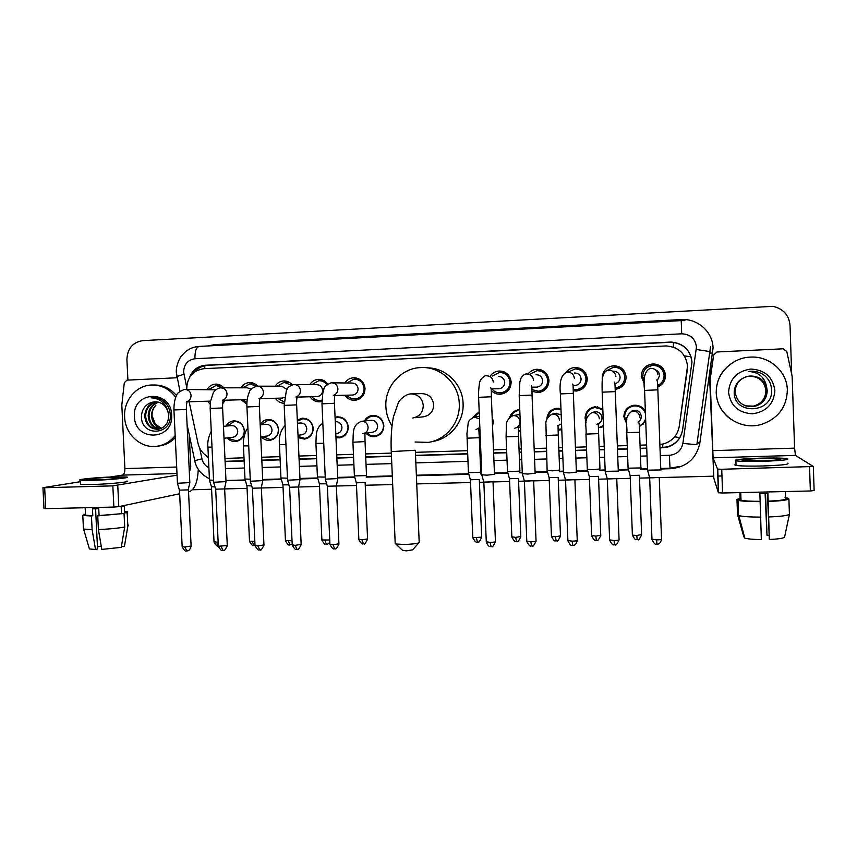 <?xml version="1.0" encoding="UTF-8"?>
<svg xmlns="http://www.w3.org/2000/svg" width="857" height="857" viewBox="0 0 857 857"><rect width="100%" height="100%" fill="white"/><g stroke="black" fill="none" stroke-linecap="round" stroke-linejoin="round"><path stroke-width="1.29" d="M226.077 426.079C227.78 423.015 230.308 421.28 233.661 420.873C239.864 421.001 243.442 424.322 244.416 430.846C244.191 436.781 241.342 440.337 235.868 441.505C232.461 441.805 229.59 440.605 227.266 437.906M260.185 424.483C261.931 421.59 264.427 419.941 267.684 419.544C273.972 419.662 277.614 423.004 278.589 429.571C278.364 435.538 275.493 439.116 269.966 440.305C266.516 440.627 263.613 439.427 261.256 436.738M297.315 420.069L302.146 418.205C308.531 418.302 312.227 421.665 313.212 428.296C312.987 434.274 310.084 437.873 304.503 439.095L298.107 437.659M335.066 417.252L337.058 416.845C343.55 416.92 347.289 420.305 348.296 426.99C348.06 432.989 345.125 436.609 339.501 437.863L335.965 437.681M364.429 421.001C366.196 417.788 368.864 415.945 372.431 415.463C379.019 415.527 382.822 418.934 383.84 425.672C383.604 431.682 380.647 435.335 374.98 436.609C371.456 436.984 368.456 435.849 365.982 433.214M492.164 417.059L493.364 421.623L492.539 426.25M480.049 432.549L479.256 432.303M520.638 431.553L518.41 431.446M561.774 429.539L558.143 430.235M602.685 426.882L600.489 427.311M603.467 426.283L601.496 427.172M586.081 422.383L585.095 418.227C585.385 411.992 588.588 408.189 594.737 406.818L602.803 408.832M643.543 423.894L640.233 425.554M645.707 420.487L639.354 426.743M626.628 423.701L623.864 416.791C624.142 410.557 627.367 406.732 633.537 405.318C638.829 404.847 642.771 406.904 645.364 411.478M225.295 400.219L222.702 403.647M210.211 404.14L207.501 401.205M246.891 404.215L241.224 399.748M284.149 403.283C280.443 403.122 277.529 401.451 275.386 398.269M321.932 401.397L319.79 401.794C315.665 401.954 312.398 400.273 309.988 396.77M344.932 382.961C347.01 379.758 349.902 378.023 353.63 377.733C360.261 378.108 364.064 381.719 365.028 388.553C364.707 395.259 361.365 399.18 355.002 400.315C350.802 400.487 347.492 398.794 345.05 395.238M503.466 393.588L501.388 392.795M490.279 375.987C492.496 372.934 495.475 371.285 499.203 371.017C506.208 371.392 510.194 375.087 511.179 382.115C510.826 388.949 507.323 392.977 500.681 394.199C496.964 394.434 493.825 393.202 491.243 390.513M540.424 392.227L537.628 391.263M527.987 374.016C530.237 371.113 533.183 369.528 536.836 369.271C543.938 369.656 547.977 373.384 548.973 380.454C548.609 387.31 545.073 391.36 538.357 392.613L531.929 391.349M577.875 390.803L574.019 389.549M565.984 372.334C568.266 369.378 571.265 367.771 574.993 367.514C582.182 367.889 586.284 371.638 587.281 378.762C586.906 385.639 583.338 389.721 576.557 391.006L573.258 390.856M615.829 389.314L615.187 389.249M602.321 379.469L602.192 378.108C602.632 370.91 606.456 366.785 613.676 365.725C620.971 366.11 625.117 369.881 626.124 377.048C625.749 383.947 622.139 388.06 615.294 389.378L615.197 389.389M644.421 382.104L643.114 378.794M644.432 384L641.24 376.384C641.689 369.131 645.578 364.975 652.895 363.914C660.297 364.289 664.496 368.092 665.503 375.312C665.396 380.787 662.815 384.675 657.748 386.957M659.879 444.515L663.468 443.905C672.252 441.205 677.512 435.399 679.226 426.497L687.528 366.078C685.9 353.77 678.808 347.053 666.253 345.928L203.848 368.681C192.675 370.492 186.965 377.423 186.719 389.464M679.226 426.497L687.293 370.085M224.952 458.42L243.988 457.809M261.674 457.252L279.982 456.663M298.932 456.063L316.469 455.495M336.726 454.853L353.448 454.317M365.575 453.931L391.328 453.107M415.399 452.346L467.504 450.675M479.834 450.289L480.777 450.257M493.493 449.85L506.594 449.432M519.01 449.036L521.335 448.961M534.157 448.554L546.241 448.168M558.775 447.772L562.481 447.654M575.433 447.236L586.445 446.883M599.107 446.476L604.239 446.315M617.329 445.897L627.238 445.586M640.05 445.169L646.617 444.965M189.151 401.762L198.021 443.326C199.499 449.539 202.948 454.06 208.38 456.899M546.862 418.634C547.58 412.903 550.772 409.453 556.439 408.307L560.96 408.66M509.744 416.963C511.361 412.87 514.339 410.482 518.656 409.775L519.76 409.7M472.935 417.37L479.202 411.714M309.827 384.6C311.862 381.386 314.733 379.64 318.429 379.362C322.264 379.308 325.349 380.872 327.685 384.075M275.172 386.218C277.186 382.993 280.025 381.247 283.688 380.969C287.074 380.894 289.912 382.179 292.205 384.814M240.978 387.793C242.96 384.579 245.766 382.833 249.398 382.554C252.644 382.479 255.386 383.69 257.646 386.186M207.223 389.346C209.172 386.143 211.947 384.397 215.546 384.118C218.803 384.043 221.545 385.286 223.784 387.835M633.859 405.682L632.948 406.122M647.281 367.289L654.084 364.761L661.754 367.128M501.806 372.57L504.002 371.831M538.517 370.717L541.388 369.978M575.55 368.917L579.557 368.199M612.605 367.278L618.979 366.689M629.317 407.653L632.359 405.554M557.104 408.885L558.432 408.232M593.547 407.761L595.529 406.743M660.008 447.965L667.26 447.161C675.809 444.429 680.908 438.73 682.568 430.043L691.985 361.943C690.421 349.902 683.5 343.282 671.224 342.05L205.38 365.253C197.892 365.993 192.643 370.01 189.611 377.316M194.935 371.702C198.278 367.803 202.434 365.682 207.405 365.339L671.288 342.254C683.511 343.475 690.399 350.074 691.953 362.061L682.579 429.85C680.929 438.484 675.852 444.172 667.346 446.883L659.997 447.686M127.907 380.101L126.911 359.586C127.382 348.617 132.642 342.307 142.701 340.647L773.003 306.335C783.277 308.756 788.943 315.065 790.015 325.264L791.675 373.834M721.969 475.956L717.802 476.063M713.57 476.181L659.258 477.595M654.598 477.713L639.493 478.11M630.249 478.345L616.751 478.699M612.337 478.817L598.604 479.181M589.466 479.417L574.897 479.791M570.687 479.909L558.303 480.231M549.251 480.466L533.654 480.873L536.043 540.853C536.525 541.324 534.789 541.645 530.804 541.795L526.798 541.142M529.658 480.97L518.581 481.259M509.615 481.495L493.032 481.934L495.442 541.453C495.903 541.935 494.114 542.245 490.097 542.406L486.283 541.785M489.229 482.03L479.427 482.287M470.525 482.512L416.738 483.916M392.677 484.548L365.253 485.266M356.501 485.49L336.362 486.015M319.522 486.455L298.59 487.001M283.056 487.408L261.353 487.976M247.073 488.351L224.641 488.929M211.572 489.272L192.514 489.765M225.102 461.58L244.138 460.991M261.824 460.434L280.121 459.855M299.072 459.266L316.608 458.72M336.865 458.088L353.587 457.563M365.725 457.177L391.467 456.374M415.538 455.624L467.643 453.985M479.963 453.599L480.916 453.578M493.632 453.171L506.733 452.764M519.149 452.378L521.463 452.303M534.286 451.907L546.37 451.521M558.903 451.136L562.61 451.018M575.561 450.611L586.584 450.268M599.236 449.871L604.367 449.711M617.458 449.293L627.367 448.993M640.179 448.586L646.746 448.382M205.134 454.863L208.433 458.109M646.735 448.104L640.168 448.307M627.356 448.714L617.447 449.025M604.356 449.432L599.225 449.593M586.574 449.989L575.55 450.343M562.599 450.75L558.893 450.857M546.359 451.253L534.275 451.628M521.452 452.035L519.138 452.11M506.723 452.496L493.621 452.903M480.906 453.31L479.952 453.332M467.633 453.717L415.527 455.356M391.456 456.106L365.714 456.92M353.577 457.295L336.855 457.82M316.597 458.463L299.061 459.009M280.11 459.598L261.814 460.177M244.127 460.734L225.091 461.323M716.345 392.87C715.284 374.541 731.685 357.38 750.85 357.09C769.682 356.03 787.112 371.649 787.347 389.989C786.769 407.032 778.21 418.473 761.68 424.322C740.341 431.071 716.452 414.327 716.345 392.87M730.571 419.073C721.648 412.463 716.859 403.722 716.206 392.849C716.313 378.783 722.697 368.21 735.37 361.118M774.867 390.492C773.828 404.097 766.34 411.863 752.414 413.802C738.445 412.881 730.496 405.747 728.579 392.377C729.543 378.88 736.966 371.113 750.85 369.056C764.883 369.86 772.896 377.005 774.867 390.492M749.746 376.062L746.961 376.587C739.066 378.965 734.813 384.14 734.203 392.11C733.528 415.474 772.714 413.545 771.589 390.61C771.525 384.354 769.029 379.201 764.133 375.162C759.87 372.195 755.135 370.899 749.918 371.295L748.536 371.456C758.766 372.142 764.776 377.284 766.587 386.861C763.641 379.383 758.027 375.773 749.746 376.062L748.718 376.191M746.019 406.014L754.385 406.4C762.409 404.108 766.64 398.901 767.079 390.749C765.687 381.011 759.902 376.116 749.736 376.062M746.019 376.823C739.002 379.544 735.381 384.611 735.145 392.035C736.924 402.554 743.373 407.354 754.514 406.432C762.548 404.14 766.79 398.923 767.229 390.76L766.587 386.861M745.804 405.939L753.892 406.261C761.862 403.99 766.062 398.816 766.49 390.728C765.108 381.054 759.366 376.191 749.275 376.137L748.482 376.234M745.858 405.961L754.021 406.293C762.002 404.022 766.212 398.837 766.64 390.728C765.247 381.044 759.506 376.169 749.382 376.116L748.547 376.223M745.59 405.875L753.41 406.122C761.316 403.872 765.483 398.73 765.912 390.696C764.54 381.097 758.841 376.266 748.814 376.212L748.257 376.277M745.644 405.886L753.528 406.154C761.455 403.893 765.633 398.751 766.062 390.706C764.68 381.086 758.97 376.244 748.932 376.191L748.322 376.266M765.108 375.977C760.855 372.506 755.788 370.942 749.907 371.295L748.536 371.456M710.185 379.212L713.677 354.937L717.02 351.97L783.148 348.81L786.769 351.488L792.147 376.277L794.6 448.147L795.457 455.399L813.325 466.497L721.733 469.272L722.58 493L810.358 490.975L809.544 466.883M709.735 379.919L713.817 478.206L718.391 492.754L717.545 469.111L713.088 457.809L710.153 379.801M709.767 379.33L713.677 354.937M813.325 466.562L814.129 490.536L810.358 490.975M722.58 493L718.391 492.754M717.545 469.111L721.733 469.272M762.591 460.873C776.774 460.338 782.687 459.673 780.309 458.891L760.18 458.57C746.179 459.084 740.319 459.748 742.601 460.541L762.591 460.873M767.443 493.45L769.35 539.492L767.915 493.428L759.88 493.611L761.348 539.61C753.303 539.492 747.786 538.989 744.808 538.11L738.809 515.614C742.751 516.589 750.111 517.092 760.887 517.114M768.9 535.261L766.994 535.218L765.547 493.514M739.891 492.604L740.137 499.32L736.977 499.395L737.502 514.446L743.833 536.921L744.487 536.921M744.808 538.11L737.834 515.25L737.299 500.102L740.48 500.038L740.212 492.593M740.48 500.038L741.005 500.199C744.24 500.97 750.614 501.345 760.148 501.334M736.002 464.408C734.406 464.783 734.417 465.115 736.045 465.415C740.737 466.09 749.789 466.272 763.201 465.962C782.548 465.233 790.582 464.301 787.326 463.166M759.763 458.163C740.769 458.87 732.799 459.77 735.884 460.852C740.577 461.473 749.629 461.623 763.041 461.302C782.387 460.573 790.422 459.673 787.165 458.602C782.216 457.97 773.078 457.831 759.763 458.163M765.108 493.525L766.994 535.218M788.269 498.988L788.247 498.271L785.644 498.324M788.247 498.271L785.001 497.617M740.105 498.453L736.977 499.395M737.299 500.102L738.016 500.349C741.787 501.238 749.232 501.666 760.352 501.634M737.834 515.25L738.809 515.614M768.183 501.163C778.317 500.724 784.144 500.017 785.665 499.053L788.901 498.978L789.426 514.264L784.541 537.253C783.084 538.346 778.017 539.085 769.35 539.492M785.408 491.554L785.665 499.053M768.397 501.463C780.491 500.949 787.326 500.124 788.901 498.978M768.933 516.964C781.027 516.45 787.851 515.55 789.426 514.264M175.16 435.602C170.232 441.773 164.008 445.34 156.499 446.315C140.634 448.49 125.079 434.049 124.619 416.909C123.504 400.562 136.284 385.329 151.582 385.007C161.427 384.868 169.472 388.971 175.728 397.294M153.757 385.007C162.755 384.836 170.339 388.36 176.51 395.559M171.614 415.002C173.671 440.809 134.72 442.148 134.442 416.513C132.235 390.921 171.218 389.099 171.614 415.002M151.989 402.308C145.497 404.408 141.983 409.035 141.448 416.191C140.827 437.145 171.914 435.56 170.286 415.034C170.018 409.442 167.833 404.825 163.708 401.183C160.409 398.634 156.745 397.444 152.739 397.627L151.121 397.809C159.959 398.441 165.562 403.036 167.929 411.585C165.583 405.115 161.191 401.847 154.774 401.794L151.989 402.308L154.774 401.794M156.917 401.858C149.868 403.668 146.108 408.371 145.604 415.977C146.493 424.311 150.693 428.736 158.213 429.271M156.499 401.815C149.193 403.476 145.283 408.211 144.747 416.031C145.711 424.665 150.114 429.089 157.945 429.303C165.026 427.911 168.593 423.165 168.658 415.077L167.929 411.585M158.577 402.169C152.567 404.493 149.397 409.035 149.032 415.795C149.696 423.229 153.317 427.611 159.884 428.939M158.159 402.072C151.903 404.279 148.572 408.864 148.186 415.838C148.893 423.497 152.653 427.9 159.466 429.046M161.512 428.339L155.396 424.226L152.043 415.634C151.925 411.542 153.21 408.071 155.888 405.2C153.017 408.146 151.582 411.639 151.582 415.656C152.107 422.426 155.278 426.711 161.105 428.511M175.256 437.713C170.597 442.491 165.058 445.276 158.641 446.068L156.499 446.315M153.382 397.605L151.121 397.809M418.805 542.909L412.613 549.851L406.325 550.869L402.447 550.28M395.173 542.952L395.816 543.991L404.29 544.474C414.349 544.099 419.437 543.295 419.566 542.063M415.538 417.702L423.647 416.77C430.043 415.452 433.396 411.446 433.696 404.75C432.635 397.541 428.564 393.824 421.462 393.609L411.735 393.866M392.013 425.94C388.264 420.08 386.218 413.674 385.875 406.689C384.6 386.625 401.344 367.867 421.151 367.567C440.627 366.421 458.849 383.593 459.266 403.722C460.348 422.34 446.133 439.92 428.243 442.383L415.152 442.008M427.257 367.867C445.844 367.696 462.651 384.279 463.08 403.433C464.14 421.74 450.139 439.03 432.539 441.451M657.683 385.457C661.883 383.368 664.014 380.015 664.079 375.387C663.189 369.013 659.472 365.671 652.948 365.361C646.532 366.314 643.114 369.967 642.718 376.33L644.432 381.644M657.694 385.875C662.332 384.054 664.711 380.701 664.839 375.805C664.625 372.495 663.168 369.86 660.458 367.91M657.244 380.679L659.622 375.505C659.397 372.806 658.015 370.92 655.498 369.838M661.133 469.936L647.549 470.182M659.483 477.563L649.66 477.724M615.144 387.985L615.197 387.975C621.239 386.828 624.432 383.218 624.764 377.123C623.875 370.802 620.211 367.471 613.773 367.16L606.21 370.877M624.1 370.91L618.39 367.964M614.93 383.711C618.229 382.8 619.954 380.637 620.093 377.241C619.536 373.395 617.308 371.392 613.387 371.231M618.593 471.104L605.192 471.361M616.976 478.645L607.281 478.849M616.033 387.964L621.925 386.55M573.215 389.399L576.515 389.614C582.503 388.5 585.663 384.9 585.984 378.837C585.106 372.549 581.485 369.249 575.143 368.928L568.148 372.099M583.028 370.181L579.236 369.56M574.115 385.468L575.326 385.479C578.978 384.825 580.896 382.661 581.1 378.965C580.564 375.141 578.357 373.149 574.501 372.988M576.44 472.089L569.273 472.914L563.456 472.518M575.101 479.716L565.524 479.952M579 389.549L581.614 389.314M531.897 389.624L538.367 391.231C544.291 390.139 547.419 386.571 547.741 380.519C546.862 374.284 543.295 371.006 537.028 370.685L529.787 374.209M543.959 371.317L542.235 371.252M535.968 387.139L536.943 387.128C540.553 386.496 542.46 384.332 542.652 380.658C542.117 376.866 539.942 374.884 536.139 374.723M535.175 473.214L527.858 474.05L522.32 473.664M533.847 480.766L524.377 481.034M542.352 391.103L543.102 391.103M491.843 388.832C494.135 391.692 497.103 393.02 500.734 392.817C506.605 391.745 509.701 388.21 510.011 382.179C509.144 375.987 505.619 372.731 499.438 372.409L492.143 376.084M498.26 388.767L499.085 388.757C502.652 388.135 504.537 385.993 504.73 382.329C504.195 378.569 502.052 376.598 498.303 376.427M494.532 474.317L487.044 475.164L481.784 474.799M493.193 481.805L483.83 482.116M346.978 395.195C349.142 397.862 351.895 399.116 355.237 398.966C360.851 397.969 363.797 394.52 364.086 388.617C363.239 382.586 359.886 379.415 354.027 379.083L346.871 382.983M352.195 395.066L352.709 395.045C356.116 394.466 357.905 392.377 358.087 388.799C357.562 385.147 355.526 383.229 351.981 383.047L332.227 382.822M337.797 478.57L325.317 479.159M337.754 478.795L336.33 485.994L327.353 486.251M326.913 384.675C324.857 381.965 322.168 380.647 318.868 380.701L311.766 384.622M316.854 396.587L317.326 396.566C320.689 395.998 322.457 393.92 322.628 390.363C322.114 386.732 320.1 384.825 316.608 384.643L294.744 384.514M295.901 396.995C298.847 395.977 300.357 393.845 300.432 390.578C299.886 386.732 297.765 384.707 294.058 384.514L293.49 384.557C287.609 386.753 287.898 387.9 286.345 390.663L284.192 405.393L296.64 404.868L299.993 479.599L287.566 480.209M299.982 479.813L298.504 486.98L289.602 487.247M311.937 396.716L312.259 397.112C314.369 399.491 316.972 400.605 320.068 400.444L321.953 400.101M291.241 385.189L284.17 382.297L277.132 386.218M286.988 389.389L281.685 386.218L257.807 386.186M262.778 480.616L250.34 481.248M262.735 480.82L261.214 487.954L252.376 488.233M277.347 398.216L284.16 401.922M281.974 398.087L284.524 397.477M256.393 386.25L249.912 383.872L242.96 387.793M251.187 389.239L247.234 387.782L221.374 387.835M222.488 400.187C225.434 399.233 226.955 397.112 227.019 393.824C226.484 390.031 224.416 388.039 220.817 387.846L220.174 387.889C217.549 388.264 215.257 389.881 213.297 392.731L210.468 401.451L210.179 408.468L222.606 407.943L226.023 481.613L213.629 482.266M226.023 481.816L224.448 488.918L215.664 489.197M243.206 399.694L246.945 402.651M222.541 387.835L216.093 385.425L209.215 389.335M215.75 389.828L185.466 389.464M186.494 401.751C189.472 400.851 190.993 398.741 191.079 395.42C190.543 391.649 188.497 389.667 184.951 389.474L184.266 389.517C179.37 391.563 176.906 393.352 176.863 394.916C176.799 394.809 173.842 399.394 173.939 409.978L186.365 409.453L189.826 482.598L177.42 483.273M189.815 482.791L188.186 489.861L179.467 490.15M209.494 401.151L210.383 402.169M222.874 402.179L224.352 400.24M645.439 413.492C643.414 408.093 639.493 405.597 633.677 405.982C627.913 407.321 624.903 410.899 624.635 416.727L626.66 422.501M636.087 405.232L632.498 406.229M637.962 422.072C640.168 420.755 641.272 418.837 641.272 416.298C640.608 412.142 638.144 410.139 633.869 410.299L631.277 411.306M641.186 467.933L628.085 468.19M639.601 475.303L630.12 475.474M639.397 475.389L641.614 534.607L636.805 535.464L632.391 535.143L630.152 475.667L628.138 468.447M642.996 423.444L645.578 420.776M639.322 425.983C642.686 424.483 644.785 421.955 645.621 418.42M602.835 409.625L594.919 407.482C589.177 408.768 586.167 412.335 585.899 418.162L586.284 420.573M597.715 406.807L596.343 407.161M596.826 424.172C600.157 423.315 601.903 421.173 602.043 417.755C601.389 413.652 598.979 411.66 594.801 411.778L593.28 412.206M600.007 468.929L593.14 469.7L587.313 469.336M598.689 476.353L589.337 476.567M602.353 426.283L603.457 425.886M598.443 427.954L603.435 425.415M560.981 409.325L556.664 408.96C552.337 409.732 549.487 412.185 548.084 416.341M561.196 414.702L555.454 413.406M559.685 470.043L552.669 470.825L547.12 470.482M558.368 477.403L549.123 477.649M558.196 477.531L560.478 535.882L555.465 536.761L551.458 536.471L549.155 477.842L547.173 470.729M558.132 429.507L561.742 428.811M558.143 425.565L561.549 423.808M519.792 410.353L518.913 410.428C515.303 410.985 512.657 412.903 510.997 416.159M519.963 414.713L517.799 414.767M519.942 471.146L507.494 471.596M518.624 478.431L509.487 478.72M518.41 430.675L520.606 430.825M518.196 427.375L520.445 426.861M492.486 424.954L492.904 421.601L492.218 418.291M479.234 412.474L474.05 417.07M480.766 472.228L468.415 472.7M479.449 479.459L470.397 479.77M479.32 479.599L481.666 537.125L472.796 537.768L470.429 479.952L468.458 472.946M479.267 431.457L480.016 431.714M367.107 433.053C369.399 435.292 372.099 436.234 375.216 435.902C380.529 434.703 383.304 431.285 383.529 425.661C382.576 419.341 379.008 416.148 372.827 416.095C369.678 416.513 367.257 418.109 365.575 420.883M365.2 433.331L372.57 432.249C375.805 431.542 377.487 429.475 377.626 426.058C377.048 422.233 374.884 420.305 371.135 420.284L361.429 421.323C351.649 425.19 353.577 433.578 352.923 442.233L352.913 442.126M365.05 441.709L366.517 475.592L354.391 475.935M365.168 482.437L356.362 482.834M335.933 436.834L339.79 437.156C345.06 435.988 347.803 432.592 348.028 426.968C347.085 420.712 343.571 417.541 337.497 417.466L335.108 418.045M335.794 433.685L336.951 433.535C340.154 432.839 341.814 430.792 341.954 427.386C341.375 423.583 339.254 421.676 335.569 421.644L335.258 421.676M325.232 477.081L317.422 476.974M326.646 483.798L319.393 483.83M298.054 436.492L304.824 438.388C310.052 437.241 312.773 433.878 312.998 428.275C312.066 422.062 308.606 418.912 302.617 418.816L297.368 421.173M298 435.27L301.793 434.799C304.963 434.124 306.624 432.078 306.752 428.682C306.185 424.922 304.085 423.026 300.464 422.983L297.465 423.262M287.481 478.163L280.946 478.002M288.905 484.869L282.917 484.816M262.467 436.588L270.319 439.609C275.504 438.484 278.204 435.142 278.418 429.55C277.497 423.401 274.079 420.262 268.187 420.155L261.214 424.708M260.742 436.791L267.105 436.042C270.244 435.377 271.883 433.353 272.012 429.968C271.455 426.24 269.387 424.354 265.809 424.301L260.196 424.804M250.244 479.224L244.963 479.02M251.69 485.908L246.945 485.78M228.508 437.766L229.569 438.784L236.264 440.809C241.395 439.716 244.074 436.384 244.277 430.814C243.367 424.708 240.014 421.601 234.197 421.483L227.309 425.972M224.02 438.259L232.858 437.274C235.975 436.62 237.593 434.617 237.721 431.242C237.164 427.547 235.129 425.661 231.615 425.608L223.463 426.304M213.532 480.263L209.462 480.027M214.989 486.905L211.443 486.733M110.178 477.028L122.358 475.121C124.061 474.478 124.908 472.303 124.897 468.608L121.812 405.072L124.286 382.8L126.932 380.144L177.078 377.755M198.267 469.218C197.678 482.041 194.71 489.529 189.376 491.704L188.54 491.875M179.649 493.761L118.791 506.648L113.874 507.065L112.835 485.865L177.035 475.174M80.429 481.698L42.946 487.697L44.66 487.729L45.721 508.651L113.874 507.065M45.721 508.651L43.996 508.469M44.66 487.729L112.835 485.865M189.354 472.657L190.747 466.594L189.258 434.831M95.384 479.899C108.014 479.566 124.565 477.927 120.591 477.435L111.656 477.328C99.369 477.638 82.668 479.256 86.546 479.791L95.384 479.899M85.507 514.5L85.539 515.25L92.802 515.7L92.47 508.865L98.748 508.726L99.08 515.56L124.051 513.482L124.704 527.012L121.255 547.355L101.779 549.423L98.405 529.551L97.73 515.86L99.08 515.56M80.526 483.691L80.558 484.301L92.567 484.494C109.814 484.066 132.289 481.752 126.857 481.023M114.484 476.878C97.869 477.306 75.105 479.502 80.354 480.22L92.363 480.37C109.621 479.931 132.085 477.692 126.665 477.017L114.484 476.878M121.405 546.509L124.404 546.466L127.843 526.23L127.19 512.775L124.661 512.829L124.983 511.961M127.19 512.775L127.672 511.736L124.951 511.372M83.418 528.094L82.797 515.486L83.558 514.361L85.496 514.318M82.797 515.486L91.442 515.989L92.117 529.669L95.513 549.519L97.559 548.951L95.577 508.822M92.802 515.7L91.442 515.989M127.843 526.23L128.443 525.105M83.472 529.048L92.117 529.669M89.139 548.062L89.396 548.941L95.513 549.519M101.233 546.209L97.452 546.755M124.661 512.829L124.34 506.101L121.18 506.776L121.512 513.536M97.73 515.86L124.051 513.482M98.405 529.551C109.096 529.101 117.859 528.255 124.704 527.012M673.527 347.181L673.356 342.382M679.569 350.502L674.888 347.717M662.815 447.6L662.675 444.087M674.588 436.888L679.837 437.52M684.422 355.912L691.063 356.791M204.737 368.639L204.823 365.671M712.681 353.255L710.035 353.084M660.286 455.56L669.36 455.292C676.784 454.531 681.294 450.568 682.879 443.412L696.462 347.053C695.284 338.622 690.356 334.209 681.69 333.812L194.914 358.751C187.737 359.897 183.987 364.332 183.634 372.067L186.676 387.16M684.893 320.668L681.229 320.604L681.69 333.812M176.938 377.069L176.821 376.523L183.923 374.263M207.844 345.96L214.55 344.643L681.24 319.554L681.272 320.604M681.24 319.554C697.566 318.322 712.831 331.895 713.056 348.017L699.815 443.198C696.366 458.624 686.65 467.129 670.667 468.715L660.779 468.983M647.517 469.347L640.832 469.529M628.277 469.882L618.251 470.161M605.16 470.514L599.9 470.664M587.516 471.007L576.365 471.318M563.424 471.671L559.557 471.779M547.355 472.111L535.1 472.453M522.288 472.807L519.781 472.871M507.751 473.203L494.457 473.578M481.741 473.921L480.573 473.953M468.715 474.285L416.384 475.731M392.324 476.396L366.218 477.113M354.809 477.424L337.733 477.895M317.829 478.452L299.961 478.945M281.353 479.459L262.713 479.974M245.37 480.445L229.59 480.402M697.148 442.608L699.719 443.187M710.507 346.817L696.848 444.708L682.879 443.412M199.67 448.104L201.952 458.795C202.948 462.941 205.251 465.94 208.894 467.793M225.423 468.597L244.459 468.018M262.146 467.493L280.443 466.947M299.393 466.379L316.929 465.854M337.176 465.244L353.909 464.74M366.035 464.376L391.778 463.605M415.849 462.887L467.943 461.323M480.263 460.959L481.216 460.927M493.932 460.541L507.033 460.155M519.449 459.781L521.763 459.716M534.586 459.331L546.67 458.966M559.192 458.591L562.899 458.484M575.85 458.088L586.874 457.756M599.525 457.381L604.656 457.231M617.747 456.835L627.645 456.535M640.458 456.16L647.024 455.956M670.656 468.179L670.667 468.715M697.116 442.887L699.815 443.198M214.55 344.643L214.529 345.607M710.067 352.891L712.778 353.266M194.764 460.691L201.952 458.795M669.36 455.292L670.024 468.201L678.305 466.711M681.229 320.604L199.252 346.421C196.307 347.139 194.86 351.252 194.914 358.751M696.334 349.485L710.239 351.638M207.405 365.339L205.38 365.253M713.088 457.809L795.457 455.399M712.692 450.643L794.6 448.147M412.838 418.012C419.491 416.641 422.962 412.463 423.272 405.5C422.244 398.173 418.141 394.295 410.953 393.877L410.557 393.899C404.793 394.381 399.019 400.712 398.376 402.608L393.395 416.995C391.435 427.332 390.717 438.87 391.263 451.607L391.253 451.296M415.313 450.257L391.263 451.607L395.216 543.82M659.258 477.67L661.529 538.989C662.107 539.46 660.479 539.749 656.633 539.889L651.963 539.171M656.923 544.174L656.633 539.889M657.962 374.766C657.373 370.631 654.952 368.478 650.72 368.317L650.399 368.339C644.893 370.535 642.964 377.894 644.582 390.406L647.56 470.461M656.612 379.962C657.319 379.737 657.737 383.036 657.855 389.849L644.582 390.406M644.218 375.377L644.582 377.326M616.761 478.774L619.065 539.621C619.622 540.092 617.951 540.392 614.062 540.531L609.616 539.835M614.533 544.784L614.062 540.531M615.872 376.63C615.294 372.527 612.916 370.395 608.738 370.224L608.416 370.245C606.22 370.449 604.517 371.959 603.264 374.766C602.31 378.237 601.914 379.287 602.171 392.174L605.203 471.639M614.19 382.04C615.144 382.736 614.844 382.051 615.272 391.628L602.171 392.174M602.332 377.23L602.46 378.28M574.897 479.845L577.243 540.242C577.768 540.713 576.054 541.024 572.122 541.163L567.902 540.499M572.765 545.384L572.122 541.163M574.404 378.462C573.836 374.391 571.49 372.27 567.388 372.099L567.055 372.131M572.401 384.054C573.408 384.761 572.947 384.739 573.344 393.363L560.382 393.909L563.467 472.796M531.619 545.973L530.804 541.795M533.557 380.272C532.979 376.234 530.676 374.134 526.627 373.952L526.23 373.973C524.516 373.995 522.759 375.42 520.97 378.258L519.845 381.997L519.203 395.623L522.331 473.932M531.244 386.025C531.833 385.511 532.101 388.521 532.036 395.077L519.203 395.623M491.061 546.552L490.097 542.406M493.289 382.051C492.721 378.044 490.45 375.955 486.465 375.773L486.037 375.805C485.266 375.023 480.102 379.126 480.124 381.333C479.299 380.883 478.088 395.57 478.613 397.316L481.795 475.057M490.675 387.942C491.243 387.91 491.468 390.856 491.34 396.77L478.613 397.316M336.362 485.983L338.911 543.788L333.073 544.773L329.934 544.259M334.637 548.801L333.073 544.773M333.319 395.377C336.308 394.359 337.84 392.206 337.915 388.917C337.369 385.039 335.216 383.004 331.455 382.811L330.92 382.854C321.579 387.385 324.932 389.014 322.821 392.656L321.986 403.829L325.328 479.384L327.406 486.422M334.273 395.141C335.194 396.202 334.23 395.591 334.455 403.293L321.986 403.829M298.59 486.958L301.161 544.345L295.204 545.352L292.216 544.848M296.908 549.337L295.204 545.352M261.353 487.922L263.956 544.902L257.871 545.909L255.011 545.438M259.703 549.873L257.871 545.909M258.953 398.591C261.899 397.605 263.399 395.484 263.474 392.217C262.928 388.392 260.839 386.378 257.186 386.186L256.575 386.228C251.99 388.039 249.612 389.924 249.441 391.885C247.48 396.202 246.645 401.215 246.934 406.946L246.934 406.936M259.414 398.505C260.292 399.33 259.221 398.505 259.36 406.411L246.934 406.946L250.351 481.452M224.641 488.865L227.276 545.459L218.342 546.284L216.66 542.16L214.025 541.742M223.024 550.398L221.063 546.466M188.444 489.797L191.1 545.995L184.758 547.023L182.155 546.584M186.847 550.922L184.758 547.023M637.169 539.621L636.805 535.464M639.858 417.263C639.236 413.128 636.805 411.049 632.573 411.017L633.869 410.299M638.465 422.297C639.108 422.083 639.472 425.404 639.568 432.239L626.756 432.699M641.625 534.95C639.472 539.149 638.251 540.692 637.962 539.567L636.365 539.589C635.744 540.349 634.416 538.871 632.391 535.143L632.37 534.811M626.638 417.755L626.863 419.244M598.497 476.471L600.746 535.25L595.84 536.118L591.619 535.486M596.365 540.242L595.84 536.118M599.364 418.752C598.743 414.659 596.354 412.581 592.187 412.549L594.801 411.778M597.683 423.979C598.582 424.729 598.218 423.936 598.615 433.631L585.952 434.103M586.338 419.234L586.392 419.876M556.15 540.853L555.465 536.761M559.45 420.23C558.839 416.159 556.482 414.102 552.369 414.06L556.257 413.245M557.478 425.618C558.41 426.347 557.918 426.09 558.271 435.002L545.738 435.485M560.499 536.203C558.389 540.371 557.189 541.913 556.9 540.799L555.347 540.831C554.736 541.581 553.451 540.124 551.458 536.471L551.447 536.15M518.474 478.57L520.788 536.503L515.668 537.393L511.843 536.803M516.503 541.453L515.668 537.393M514.757 428.221C518.174 427.397 519.953 425.222 520.103 421.676C519.492 417.638 517.167 415.591 513.107 415.559L518.228 414.692M517.853 427.215C518.389 426.711 518.603 429.764 518.506 436.363L506.091 436.856M477.424 542.042L476.438 538.025M479.492 418.891L474.264 417.048L479.395 416.309M478.795 428.768L479.32 437.691L466.99 438.195M475.989 429.614L479.845 427.439M481.688 537.425C479.599 541.57 478.42 543.092 478.142 541.999L477.295 542.085C476.995 540.896 477.049 545.148 472.796 537.768L472.785 537.457M365.136 482.577L367.578 538.914L362.008 539.846L358.847 539.342M363.422 543.777L362.008 539.846M363.186 433.621L362.918 433.653C366.239 432.924 367.974 430.803 368.114 427.279C367.524 423.347 365.307 421.355 361.472 421.323M364.889 433.192L365.039 441.591L352.923 442.233L354.402 476.138M329.741 540.017L321.9 539.964M326.463 544.345L324.921 540.435M323.732 443.305L315.922 443.39M292.023 540.778L285.456 540.563M290.009 544.891L288.338 541.024M285.959 444.612L279.436 444.654M254.829 541.463L249.505 541.163M254.047 545.448L252.258 541.592M248.723 445.897L243.442 445.886M218.149 542.106L216.66 542.16M223.87 435.077L223.634 430.107M211.99 447.161L207.919 447.108M122.358 475.121L176.96 473.514M124.897 468.608L176.649 467.022M189.076 466.647L190.747 466.594M117.763 485.49L118.791 506.648M559.782 430.075L561.764 429.389M652.895 363.914L654.084 364.761M613.676 365.725L616.301 366.496M574.993 367.514L579.011 368.21M536.836 369.271L540.596 369.721M499.203 371.017L502.159 371.263M353.63 377.733L355.173 377.776M318.429 379.362L319.8 379.394M283.688 380.969L284.91 380.979M249.398 382.554L250.501 382.565M215.546 384.118L216.553 384.118M199.081 346.432C194.078 346.774 189.601 348.499 185.669 351.584L181.341 356.073C180.206 356.994 175.728 365.768 176.338 372.591L179.97 391.285M187.094 424.686L194.732 460.541C196.189 468.425 201.084 474.499 209.397 478.742M225.98 480.498L245.22 479.963M262.692 479.481L281.214 478.967M299.939 478.452L317.69 477.96M337.712 477.403L354.669 476.942M366.314 476.621L392.302 475.892M416.363 475.228L468.565 473.782M480.681 473.45L481.72 473.418M494.435 473.064L507.601 472.7M519.888 472.368L522.267 472.293M535.089 471.939L547.205 471.607M559.664 471.264L563.403 471.157M576.343 470.804L587.377 470.493M600.007 470.139L605.138 470M618.229 469.636L628.127 469.368M640.95 469.015L647.506 468.833M660.768 468.458L670.024 468.201M717.748 469.186L718.594 492.85M780.331 459.588L780.309 458.891M741.005 500.199L740.737 492.582M736.045 465.415L735.884 460.852M738.552 515.539L738.016 500.349M402.844 550.655L395.816 543.991M415.324 450.578L419.18 541.881M661.54 539.364C659.911 545.116 657.48 543.852 657.758 544.131L656.076 544.141C655.434 544.913 654.062 543.381 651.973 539.546L649.681 477.949M657.855 389.86L660.811 469.786M649.724 477.949L647.613 470.472M619.075 539.985C616.901 544.291 615.658 545.877 615.347 544.741L613.687 544.752C613.044 545.523 611.694 544.002 609.638 540.199L607.302 479.063M615.197 387.975L617.683 387.932M615.283 391.628L618.283 470.943M607.345 479.063L605.246 471.639M577.254 540.596C575.636 546.327 573.301 545.052 573.569 545.331L571.919 545.352C571.287 546.123 569.959 544.624 567.912 540.853L565.545 480.156M567.388 372.099L567.013 372.131C561.356 374.402 559.139 381.665 560.382 393.909M576.515 389.614L580.35 389.517M575.326 385.479L573.054 385.457M573.344 393.374L576.397 472.078M565.588 480.166L563.51 472.796M536.053 541.206C533.911 545.481 532.69 547.055 532.39 545.92L530.762 545.952C530.14 546.712 528.823 545.223 526.809 541.495L524.398 481.238M538.367 391.231L543.134 391.081M536.943 387.128L531.822 387.139M532.036 395.088L535.132 473.203M524.441 481.248L522.374 473.942M495.464 541.795C493.332 546.059 492.111 547.623 491.822 546.509L490.943 546.595C490.89 545.995 489.101 548.523 486.294 542.127L483.851 482.309M500.734 392.817L505.448 392.667M499.085 388.757L491.2 388.842M491.34 396.78L494.489 474.307M483.884 482.32L481.838 475.067M338.922 544.088C335.258 552.187 334.926 547.441 334.412 548.834C334.198 547.644 334.23 551.929 329.945 544.559L327.374 486.422M355.355 379.115L359.522 379.212M355.237 398.966L359.672 398.794M352.709 395.045L334.659 395.495M334.455 403.304L337.765 478.57M301.182 544.634C299.061 548.844 297.872 550.387 297.593 549.283L296.661 549.38C296.468 548.201 296.49 552.444 292.226 545.138L289.623 487.408M320.047 380.722L324.182 380.787M284.192 405.393L287.577 480.423M320.068 400.444L321.943 400.38M317.326 396.566L296.94 397.112M296.64 404.868C296.393 397.83 297.465 398.002 296.576 396.845M289.655 487.419L287.609 480.434M263.967 545.181C261.846 549.369 260.646 550.922 260.378 549.819L259.446 549.915C259.264 548.737 259.275 552.958 255.032 545.716L252.397 488.394M285.22 382.308L289.302 382.351M278.054 398.194L278.054 399.051M282.403 398.066L259.757 398.709M259.36 406.422L262.745 480.606M252.429 488.394L250.383 481.463M227.287 545.716C225.166 549.894 223.966 551.437 223.698 550.344L222.745 550.44C222.584 549.273 222.574 553.461 218.342 546.284L215.685 489.347L213.672 482.47L210.179 408.468M250.865 383.872L254.893 383.904M243.409 387.793L243.431 387.171M244.084 399.662L244.256 400.862M247.234 399.576L223.109 400.283M222.606 407.943C222.488 399.78 223.656 401.43 222.766 400.133M191.111 546.252C189.547 551.747 187.19 550.623 187.522 550.858L186.547 550.955C186.43 549.808 186.376 553.954 182.166 546.841L179.488 490.3L177.463 483.477L173.939 409.978M216.96 385.425L220.935 385.436M209.836 389.335L209.986 388.36M210.522 401.119L186.976 401.826M186.365 409.453C186.365 401.055 187.554 402.49 186.644 401.729M633.677 405.982L635.508 405.297M632.209 411.06C622.825 417.595 627.967 425.104 626.756 432.839L628.095 468.436M639.568 432.378L640.897 467.793M600.768 535.582C598.636 539.771 597.436 541.303 597.147 540.189L595.561 540.21C594.951 540.971 593.644 539.503 591.63 535.818L589.359 476.76M594.919 407.482L597.79 406.818M591.887 412.592C582.396 418.859 587.045 426.818 585.963 434.242L587.324 469.593M598.625 433.771L599.975 468.929M589.391 476.771L587.366 469.593M556.664 408.96L559.889 408.403M552.133 414.092C547.452 417.016 545.384 420.508 545.93 424.579L547.13 470.718M558.271 435.142L559.642 470.032M520.81 536.825C518.699 540.992 517.51 542.513 517.242 541.399L516.407 541.485C516.171 540.306 516.096 544.57 511.854 537.125L509.508 478.902M518.913 410.428L519.781 410.299M512.925 415.581C508.255 418.227 506.069 421.687 506.391 425.972L506.091 436.984L507.505 471.832M518.517 436.492L519.899 471.136M509.54 478.902L507.537 471.843M474.264 417.048C470.043 419.137 467.997 421.355 468.136 423.712L466.936 433.696L468.425 472.935M479.899 428.811L479.149 428.961M479.32 437.82L480.723 472.218M367.599 539.192C365.521 543.306 364.354 544.816 364.096 543.724L363.229 543.82C363.014 542.663 362.993 546.82 358.858 539.631L356.383 483.005L354.434 476.149M372.827 416.095L376.159 415.784M375.645 435.827L378.644 435.356M329.849 542.427C325.564 546.038 327.47 543.584 326.249 544.377C326.056 543.231 326.024 547.355 321.911 540.231L319.415 483.991M337.497 417.466L340.765 417.177M322.843 423.24C315.387 428.136 316.329 435.206 315.933 443.508L317.433 477.178M339.79 437.156L343.057 436.674M319.436 483.991L317.465 477.188M292.183 544.195L289.784 544.934C289.623 543.799 289.591 547.891 285.467 540.821L282.939 484.966M302.617 418.816L305.81 418.548M285.102 425.511C280.539 430.418 278.654 436.834 279.446 444.762L280.957 478.206M304.824 438.388L307.963 437.959M282.971 484.966L280.989 478.206M255.011 545.309L253.801 545.481C253.629 544.334 253.672 548.448 249.516 541.41L246.955 485.93L245.006 479.224L243.442 445.994C242.552 438.302 246.302 428.811 247.909 428.179M268.187 420.155L271.315 419.909M261.76 424.665L261.706 423.958M270.319 439.609L273.34 439.223M263.067 436.524L263.163 437.295M234.197 421.483L237.25 421.248M228.026 425.908L228.069 424.858M211.25 431.242C208.369 437.252 207.255 442.576 207.93 447.215L209.472 480.209L211.486 486.883L214.036 541.988C218.181 548.973 218.16 544.881 218.31 546.016M236.264 440.809L239.189 440.455M229.269 437.681L229.569 438.784M42.946 487.697L43.996 508.587M85.539 515.25L85.164 507.73M80.558 484.301L80.354 480.22M89.396 548.941L83.6 529.09"/></g></svg>
